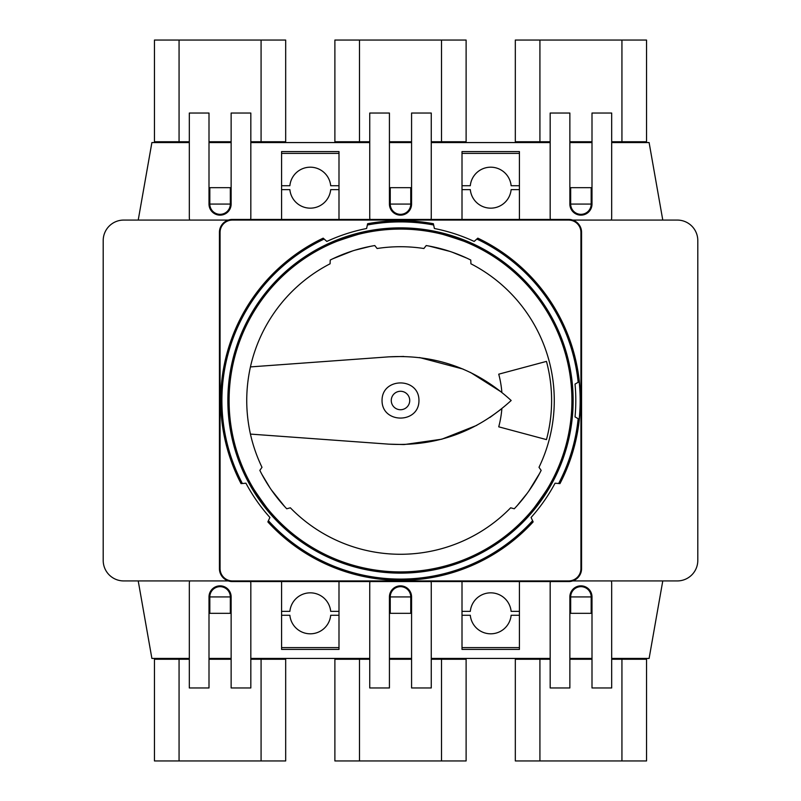 <?xml version="1.0" encoding="UTF-8"?>
<svg xmlns="http://www.w3.org/2000/svg" width="801" height="801" viewBox="0 0 801 801"><rect width="100%" height="100%" fill="white"/><g stroke="black" fill="none" stroke-linecap="round" stroke-linejoin="round"><path stroke-width="1.2" d="M572.665 580.925L677.296 580.925A20.506 20.506 0 0 0 697.801 560.43L697.801 240.57A20.506 20.506 0 0 0 677.296 220.075L572.665 220.075M228.335 220.075L123.704 220.075A20.506 20.506 0 0 0 103.199 240.57L103.199 560.43A20.506 20.506 0 0 0 123.704 580.925L228.335 580.925M462.007 189.627L470.307 189.627A20.506 20.506 0 0 0 511.128 189.627L519.418 189.627M338.993 219.424L338.993 151.589L281.582 151.589L281.582 219.424M519.418 219.424L519.418 151.589L462.007 151.589L462.007 219.424M591.178 187.674L570.682 187.674L570.682 204.075A10.253 10.253 0 0 0 580.925 214.328A10.253 10.253 0 0 0 591.178 204.075L591.178 187.674M410.753 187.674L390.247 187.674L390.247 204.075A10.253 10.253 0 0 0 400.5 214.328A10.253 10.253 0 0 0 410.753 204.075L410.753 187.674M230.318 187.674L209.822 187.674L209.822 204.075A10.253 10.253 0 0 0 220.075 214.328A10.253 10.253 0 0 0 230.318 204.075L230.318 187.674M611.684 142.568L649.11 142.568L662.777 220.075M591.999 142.568L569.861 142.568M550.177 142.568L431.258 142.568M411.574 142.568L389.426 142.568M369.742 142.568L250.823 142.568M231.139 142.568L209.001 142.568M189.316 142.568L151.89 142.568L138.223 220.075M519.418 185.722L511.128 185.722A20.506 20.506 0 0 0 470.307 185.722L462.007 185.722M338.993 185.722L330.693 185.722A20.506 20.506 0 0 0 289.872 185.722L281.582 185.722M281.582 189.627L289.872 189.627A20.506 20.506 0 0 0 330.693 189.627L338.993 189.627M519.418 611.373L511.128 611.373A20.506 20.506 0 0 0 470.307 611.373L462.007 611.373M462.007 615.278L470.307 615.278A20.506 20.506 0 0 0 511.128 615.278L519.418 615.278M338.993 611.373L330.693 611.373A20.506 20.506 0 0 0 289.872 611.373L281.582 611.373M281.582 615.278L289.872 615.278A20.506 20.506 0 0 0 330.693 615.278L338.993 615.278M281.582 153.381L338.993 153.381M338.993 581.576L338.993 649.411L281.582 649.411L281.582 581.576M281.582 647.619L338.993 647.619M519.418 153.381L462.007 153.381M462.007 581.576L462.007 649.411L519.418 649.411L519.418 581.576M519.418 647.619L462.007 647.619M230.318 204.075L209.822 204.075M410.753 204.075L390.247 204.075M591.178 204.075L570.682 204.075M209.822 596.925L209.822 613.326L230.318 613.326L230.318 596.925A10.253 10.253 0 0 0 220.075 586.672A10.253 10.253 0 0 0 209.822 596.925L230.318 596.925M390.247 596.925L390.247 613.326L410.753 613.326L410.753 596.925A10.253 10.253 0 0 0 400.5 586.672A10.253 10.253 0 0 0 390.247 596.925L410.753 596.925M570.682 596.925L570.682 613.326L591.178 613.326L591.178 596.925A10.253 10.253 0 0 0 580.925 586.672A10.253 10.253 0 0 0 570.682 596.925L591.178 596.925M662.777 580.925L649.11 658.432L611.684 658.432M189.316 658.432L151.89 658.432L138.223 580.925M591.999 658.432L569.861 658.432M550.177 658.432L431.258 658.432M411.574 658.432L389.426 658.432M369.742 658.432L250.823 658.432M231.139 658.432L209.001 658.432M568.63 580.925A12.305 12.305 0 0 0 580.925 568.63L580.925 232.37A12.305 12.305 0 0 0 568.63 220.075L232.37 220.075A12.305 12.305 0 0 0 220.075 232.37L220.075 568.63A12.305 12.305 0 0 0 232.37 580.925L568.63 580.925L568.63 581.576A12.946 12.946 0 0 0 581.576 568.63L580.925 568.63M403.754 356.455L388.815 356.845L250.433 366.908C245.506 389.306 245.506 411.694 250.433 434.092L388.815 444.154L403.704 444.555M404.385 444.535L441.802 439.198L476.825 425.331M489.932 417.451L501.867 408.65A101.697 101.697 0 0 1 498.733 426.823L546.462 439.609A151.109 151.109 0 0 0 546.462 361.391L498.733 374.177A101.697 101.697 0 0 1 501.867 392.35L470.407 372.385M250.433 434.092A153.772 153.772 0 0 0 261.997 467.303L261.226 468.405M261.997 467.303L259.844 470.377A157.056 157.056 0 0 0 286.728 508.775L290.352 507.804A153.772 153.772 0 0 0 510.648 507.804L514.272 508.775A157.056 157.056 0 0 0 541.156 470.377L539.003 467.303A153.772 153.772 0 0 0 470.908 263.789L470.778 260.045A157.056 157.056 0 0 0 426.202 245.557L423.889 248.51A153.772 153.772 0 0 0 377.111 248.51L376.28 247.459M513.551 508.575L514.272 508.775M539.774 468.405L539.003 467.303M424.72 247.459L423.889 248.51M463.048 369.071L419.534 357.546M388.815 444.154C435.694 446.688 476.475 432.129 511.168 400.5C476.475 368.871 435.694 354.312 388.815 356.845M391.268 400.5A9.232 9.232 0 0 0 405.116 408.49A9.232 9.232 0 0 0 405.116 392.51A9.232 9.232 0 0 0 391.268 400.5M377.111 248.51L374.798 245.557A157.056 157.056 0 0 0 330.222 260.045L330.092 263.789A153.772 153.772 0 0 0 250.433 366.908M382.047 400.5C381.857 423.919 419.143 423.919 418.953 400.5C419.143 377.081 381.857 377.081 382.047 400.5M568.63 581.576L232.37 581.576A12.946 12.946 0 0 1 219.424 568.63L219.424 232.37A12.946 12.946 0 0 1 232.37 219.424L568.63 219.424A12.946 12.946 0 0 1 581.576 232.37L581.576 568.63M324.165 239.038A178.603 178.603 0 0 0 242.363 483.514L241.051 483.624A179.814 179.814 0 0 1 323.183 238.157L326.828 241.431A175.309 175.309 0 0 1 366.608 228.505L367.349 225.001A178.603 178.603 0 0 1 433.651 225.001L434.392 228.505A175.309 175.309 0 0 1 474.172 241.431L476.835 239.038A178.603 178.603 0 0 1 578.172 382.287L575.038 384.1A175.309 175.309 0 0 1 575.038 416.9L578.172 418.713A178.603 178.603 0 0 1 558.637 483.514L555.073 483.203A175.309 175.309 0 0 1 531.083 517.466L532.595 520.7A178.603 178.603 0 0 1 268.405 520.7L269.917 517.466A175.309 175.309 0 0 1 245.927 483.203L242.363 483.514M268.405 520.7L267.854 521.902A179.814 179.814 0 0 0 533.146 521.902L532.595 520.7M433.651 225.001L433.381 223.719A179.814 179.814 0 0 0 367.619 223.719L367.349 225.001M558.637 483.514L559.949 483.624A179.814 179.814 0 0 0 477.817 238.157L476.835 239.038M227.864 400.5A172.636 172.636 0 0 0 486.818 550.007A172.636 172.636 0 0 0 486.818 250.993A172.636 172.636 0 0 0 227.864 400.5M578.172 382.287L579.183 381.697A179.674 179.674 0 0 1 579.183 419.303L578.172 418.713M229.096 400.5A171.404 171.404 0 0 0 486.207 548.945A171.404 171.404 0 0 0 486.207 252.055A171.404 171.404 0 0 0 229.096 400.5M286.728 508.775L290.352 507.804M516.295 506.612L516.975 505.862M517.306 505.491L527.248 493.246M528.77 491.133L539.624 473.371M528.139 514.903C528.51 516.715 553.471 481.061 551.659 481.311M472.59 244.986C474.212 244.105 432.82 230.658 433.591 232.32M367.409 232.32C368.21 230.648 326.808 244.095 328.41 244.986M249.341 481.311C247.519 481.041 272.48 516.695 272.861 514.903M371.884 246.077L370.883 246.257M370.392 246.358L355.093 250.152M352.6 250.923L332.886 258.743M468.114 258.743L467.203 258.312M466.753 258.102L452.144 252.175M449.671 251.344L429.116 246.077M261.376 473.371L261.657 473.912M261.897 474.352L269.997 487.879M271.469 490.032L284.705 506.612M250.823 659.253L285.677 659.253L285.677 760.95L154.463 760.95L154.463 659.253L189.316 659.253M209.001 659.253L231.139 659.253M250.623 581.576A12.305 12.305 0 0 1 250.823 583.799L250.823 687.959L231.139 687.959L231.139 596.925A11.074 11.074 0 0 0 220.075 585.851A11.074 11.074 0 0 0 209.001 596.925L209.001 687.959L189.316 687.959L189.316 583.799A12.305 12.305 0 0 1 189.657 580.925M179.064 760.95L179.064 659.253M261.076 659.253L261.076 760.95M285.677 659.253L285.677 658.432M154.463 659.253L154.463 658.432M431.258 659.253L466.112 659.253L466.112 760.95L334.888 760.95L334.888 659.253L369.742 659.253M389.426 659.253L411.574 659.253M431.048 581.576A12.305 12.305 0 0 1 431.258 583.799L431.258 687.959L411.574 687.959L411.574 596.925A11.074 11.074 0 0 0 400.5 585.851A11.074 11.074 0 0 0 389.426 596.925L389.426 687.959L369.742 687.959L369.742 583.799A12.305 12.305 0 0 1 369.952 581.576M359.489 760.95L359.489 659.253M441.511 659.253L441.511 760.95M466.112 659.253L466.112 658.432M334.888 659.253L334.888 658.432M611.684 659.253L646.537 659.253L646.537 760.95L515.323 760.95L515.323 659.253L550.177 659.253M569.861 659.253L591.999 659.253M611.343 580.925A12.305 12.305 0 0 1 611.684 583.799L611.684 687.959L591.999 687.959L591.999 596.925A11.074 11.074 0 0 0 580.925 585.851A11.074 11.074 0 0 0 569.861 596.925L569.861 687.959L550.177 687.959L550.177 583.799A12.305 12.305 0 0 1 550.377 581.576M539.924 760.95L539.924 659.253M621.936 659.253L621.936 760.95M646.537 659.253L646.537 658.432M515.323 659.253L515.323 658.432M550.177 141.747L515.323 141.747L515.323 40.05L646.537 40.05L646.537 141.747L611.684 141.747M591.999 141.747L569.861 141.747M550.377 219.424A12.305 12.305 0 0 1 550.177 217.201L550.177 113.041L569.861 113.041L569.861 204.075A11.074 11.074 0 0 0 580.925 215.149A11.074 11.074 0 0 0 591.999 204.075L591.999 113.041L611.684 113.041L611.684 217.201A12.305 12.305 0 0 1 611.343 220.075M621.936 40.05L621.936 141.747M539.924 141.747L539.924 40.05M515.323 141.747L515.323 142.568M646.537 141.747L646.537 142.568M369.742 141.747L334.888 141.747L334.888 40.05L466.112 40.05L466.112 141.747L431.258 141.747M411.574 141.747L389.426 141.747M369.952 219.424A12.305 12.305 0 0 1 369.742 217.201L369.742 113.041L389.426 113.041L389.426 204.075A11.074 11.074 0 0 0 400.5 215.149A11.074 11.074 0 0 0 411.574 204.075L411.574 113.041L431.258 113.041L431.258 217.201A12.305 12.305 0 0 1 431.048 219.424M441.511 40.05L441.511 141.747M359.489 141.747L359.489 40.05M334.888 141.747L334.888 142.568M466.112 141.747L466.112 142.568M189.316 141.747L154.463 141.747L154.463 40.05L285.677 40.05L285.677 141.747L250.823 141.747M231.139 141.747L209.001 141.747M189.657 220.075A12.305 12.305 0 0 1 189.316 217.201L189.316 113.041L209.001 113.041L209.001 204.075A11.074 11.074 0 0 0 220.075 215.149A11.074 11.074 0 0 0 231.139 204.075L231.139 113.041L250.823 113.041L250.823 217.201A12.305 12.305 0 0 1 250.623 219.424M261.076 40.05L261.076 141.747M179.064 141.747L179.064 40.05M154.463 141.747L154.463 142.568M285.677 141.747L285.677 142.568M581.576 232.37L580.925 232.37M568.63 219.424L568.63 220.075M232.37 219.424L232.37 220.075M219.424 232.37L220.075 232.37M219.424 568.63L220.075 568.63M232.37 581.576L232.37 580.925"/></g></svg>
